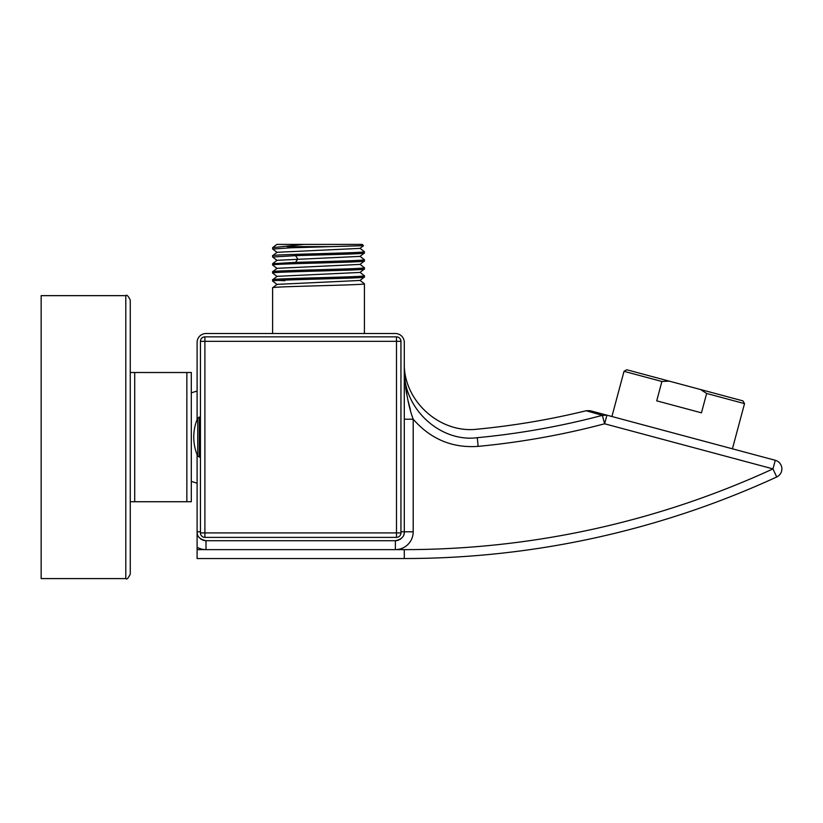 <?xml version="1.0" encoding="UTF-8"?>
<svg xmlns="http://www.w3.org/2000/svg" width="823" height="823" viewBox="0 0 823 823"><rect width="100%" height="100%" fill="white"/><g stroke="black" fill="none" stroke-linecap="round" stroke-linejoin="round"><path stroke-width="1.23" d="M661.908 381.481L656.723 400.842L701.453 412.827L706.638 393.466L700.517 389.516L669.181 381.121L661.908 381.481L624.019 371.327L611.911 416.52L624.019 371.327L626.745 369.753L669.181 381.121M700.517 389.516L742.953 400.883L744.527 403.62L706.638 393.466M744.527 403.62L732.419 448.802L744.527 403.62M776.696 476.99A891.144 891.144 0 0 1 404.288 558.539A891.144 891.144 0 0 0 776.696 476.99L772.972 468.894L775.276 460.294A8.909 8.909 0 0 1 776.696 476.99A8.909 8.909 0 0 0 775.276 460.294L606.952 415.183C584.916 409.278 584.916 409.278 606.952 415.183L604.617 423.783L602.385 415.358C580.493 409.154 580.493 409.154 602.395 415.348L606.921 415.183L590.04 410.677L586.13 410.749C550.371 419.493 514.169 425.625 477.525 429.153C439.729 433.916 403.157 400.698 404.288 362.624M595.255 412.056L595.801 412.2M598.691 412.971L600.348 413.424M600.769 413.527L601.366 413.691M601.88 413.825L605.533 414.813M404.278 532.172A8.909 8.909 0 0 0 404.288 531.802L404.288 342.44A8.909 8.909 0 0 0 395.379 333.521L206.007 333.521A8.909 8.909 0 0 0 197.098 342.44L197.098 419.586M404.288 390.586L404.288 417.282M404.288 385.565L404.288 380.761M404.288 375.442L404.288 373.22M404.288 364.898L404.288 366.184M404.288 367.737L404.288 375.504M404.288 385.123L404.288 380.874M410.327 409.463L408.218 401.295M406.685 394.124L405.585 387.53M602.395 415.348A773.743 773.743 0 0 1 477.299 437.692C477.597 426.314 477.597 426.314 477.299 437.692C477.597 426.314 477.597 426.314 477.299 437.692C440.583 442.568 403.27 409.144 404.288 369.578C405.389 389.732 408.362 406.274 413.197 419.216L404.288 419.216M404.288 549.63L197.098 549.63L197.098 558.539L404.288 558.539L404.288 549.63A882.225 882.225 0 0 0 772.972 468.894L604.617 423.783A782.467 782.467 0 0 1 478.122 446.375C452.362 448.226 430.717 439.173 413.197 419.216L413.197 531.802L404.288 531.802C404.556 536.37 401.583 539.343 395.379 540.711L206.007 540.711C199.804 539.343 196.841 536.37 197.098 531.802A8.909 8.909 0 0 0 197.108 532.172A8.909 8.909 0 0 1 197.098 531.802L200.442 531.802M396.069 540.69A8.909 8.909 0 0 0 396.748 540.608M397.416 540.485A8.909 8.909 0 0 0 397.993 540.32M398.065 540.3A8.909 8.909 0 0 0 398.682 540.083M399.844 539.518A8.909 8.909 0 0 0 400.873 538.818M403.867 534.518A8.909 8.909 0 0 0 404.103 533.613M197.098 454.656L197.098 547.244A17.818 17.818 0 0 0 206.007 549.63L206.007 540.711M197.098 549.63L197.098 547.244M197.283 533.613A8.909 8.909 0 0 0 197.52 534.518A8.909 8.909 0 0 1 197.283 533.613M200.524 538.818A8.909 8.909 0 0 0 201.542 539.518A8.909 8.909 0 0 1 200.524 538.818M202.705 540.083A8.909 8.909 0 0 0 203.332 540.3A8.909 8.909 0 0 1 202.705 540.083M203.394 540.32A8.909 8.909 0 0 0 203.981 540.485A8.909 8.909 0 0 1 203.394 540.32M204.639 540.608A8.909 8.909 0 0 0 205.328 540.69A8.909 8.909 0 0 1 204.639 540.608M359.97 280.355L364.414 283.77L364.414 333.521M364.414 283.77C367.253 285.108 269.779 286.445 272.619 287.783L272.619 333.521M277.073 284.47L272.619 281.055C269.779 279.717 367.253 278.38 364.414 277.042L359.97 280.458L277.053 284.377M359.97 272.341L364.414 275.746C367.253 277.084 269.779 278.421 272.619 279.758L272.619 281.055M278.411 280.406L284.881 280.715M359.97 264.317L364.414 267.732C367.253 269.07 269.79 270.407 272.619 271.744L272.619 273.041C269.779 271.703 367.253 270.366 364.414 269.028L359.97 272.444L277.073 276.343L272.619 279.758M359.98 264.409L277.073 268.329L272.619 271.744M277.073 284.367L272.619 287.783M359.97 248.279L364.414 251.694L364.383 253.031L359.97 256.395L277.073 260.305L272.65 263.679L272.619 265.016C269.79 263.679 367.253 262.342 364.414 261.004L359.97 264.42M359.97 256.292L364.414 259.708C365.978 260.603 324.18 261.488 295.57 262.383L272.619 263.72M364.414 267.732L364.414 269.028M277.073 268.432L272.619 265.016M364.414 259.708L364.414 261.004M272.619 248.978L272.65 247.63L303.934 244.41L362.182 244.41L363.457 245.686L290.54 247.805L272.67 249.04M364.414 251.694C367.253 253.031 269.79 254.358 272.619 255.696L272.619 256.992L295.57 255.655C324.18 254.77 365.978 253.875 364.414 252.99M277.073 252.291L272.619 255.696M363.457 245.717L359.97 248.381L277.053 252.301M303.934 244.41L276.878 244.41L272.66 247.63M330.311 246.643L287.052 246.643M277.073 276.446L272.619 273.041M277.073 260.407L272.619 256.992M364.414 275.746L364.414 277.042M400.945 532.913L396.491 532.913L396.491 341.319L200.442 341.319L200.442 532.913A4.454 4.454 0 0 0 204.896 537.378L396.491 537.378A4.454 4.454 0 0 0 400.945 532.913L400.945 341.319A4.454 4.454 0 0 0 396.491 336.864L204.896 336.864A4.454 4.454 0 0 0 200.442 341.319A4.454 4.454 0 0 1 204.896 336.864L204.896 537.378A4.454 4.454 0 0 1 200.442 532.913L396.491 532.913L396.491 537.378M400.945 341.319L396.491 341.319L396.491 336.864M197.746 456.22L197.746 418.022A47.672 47.672 0 0 0 197.746 456.22L200.442 457.166M186.852 501.732L191.306 501.732L186.852 501.732L186.852 372.51L191.306 372.51L186.852 372.51L191.306 372.51L191.306 501.732L191.306 486.136L191.306 501.732L130.26 501.732L130.26 372.51L134.715 372.51L130.26 372.51L134.715 372.51L134.715 501.732L130.26 501.732L130.26 574.135L130.26 501.732L134.715 501.732M186.852 372.51L134.715 372.51M130.26 372.51L130.26 300.107C128.172 295.879 126.691 294.397 125.806 295.652L41.15 295.652L41.15 578.59L125.806 578.59C126.691 579.845 128.172 578.363 130.26 574.135C128.172 578.363 126.691 579.845 125.806 578.59L125.806 295.652C126.691 294.397 128.172 295.879 130.26 300.107L130.26 501.732M478.122 446.375L477.299 437.692M395.379 540.711L395.379 549.63A17.818 17.818 0 0 0 413.197 531.802M400.945 531.802L404.288 531.802M295.57 255.655L297.772 259.019L295.57 262.383M200.442 417.066L199.331 417.066L199.331 457.166M272.66 249.019L277.073 252.383M199.331 417.066L197.746 418.022M191.306 481.404L197.098 483.204M191.306 392.838L197.098 391.028M404.288 373.704L404.288 378.169M404.288 378.395L404.288 383.868M404.288 384.454L404.288 390.215"/></g></svg>
